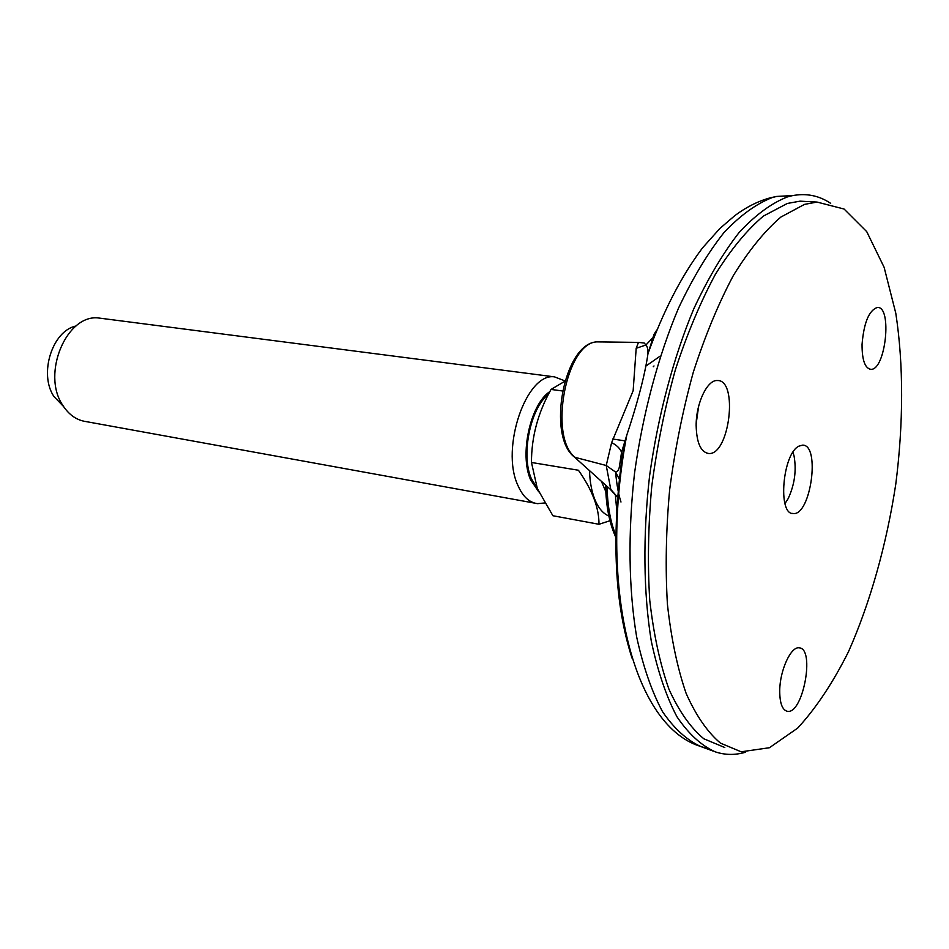 <?xml version="1.0" encoding="UTF-8"?>
<svg xmlns="http://www.w3.org/2000/svg" width="949" height="949" viewBox="0 0 949 949"><rect width="100%" height="100%" fill="white"/><g stroke="black" fill="none" stroke-linecap="round" stroke-linejoin="round"><path stroke-width="1.42" d="M617.609 510.574L616.755 510.301L617.669 509.542M810.126 201.698L800.019 201.164L787.35 203.454L763.411 216.075C747.053 229.872 731.086 249.219 715.499 274.142C700.481 302.007 687.088 333.929 675.332 369.92C664.846 407.56 656.981 446.469 651.726 486.623C648.143 526.553 647.491 564.513 649.768 600.515C653.683 634.513 660.065 664.075 668.938 689.199C678.998 711.264 690.623 727.8 703.826 738.785L724.799 747.527M745.416 752.26C735.155 755.238 725.131 755.107 715.332 751.881C701.347 745.617 688.547 733.885 676.922 716.709C666.245 696.424 657.716 671.24 651.299 641.18C643.469 593.113 642.758 535.616 649.626 475.544C658.037 415.437 673.47 357.488 693.778 308.816C708.037 278.342 723.209 252.825 739.318 232.244C755.594 214.854 771.644 203.062 787.492 196.894L791.81 195.779C805.938 192.92 818.892 195.447 830.683 203.347M656.803 329.991L653.956 334.451L647.93 353.906C644.774 376.421 636.044 407.536 626.826 434.998L622.046 457.703L620.551 476.528M636.186 348.295L638.452 342.399L596.767 341.877C566.019 342.874 548.273 437.228 575.189 457.382L606.233 465.496L611.619 442.661L633.149 390.703L636.186 348.295L645.949 344.985L652.414 338.129M611.619 442.661C616.589 445.057 619.899 448.26 621.559 452.258L619.958 463.005C619.234 464.275 620.207 470.68 615.604 472.08L606.233 465.496L610.765 489.364L618.451 498.189M651.441 340.821L652.924 339.944M626.814 434.998L621.559 452.258L622.224 456.35M620.978 502.021C618.475 494.476 616.684 484.5 615.604 472.092L620.088 480.716M617.645 509.85L616.755 510.301L615.32 494.453M609.602 488.676L573.765 456.457M617.811 497.454L618.451 498.261M63.524 406.469L53.927 396.516C38.636 373.942 52.325 330.774 76.015 326.005M534.892 503.16L86.217 421.617C76.679 420.288 68.85 414.82 62.729 405.235C41.127 373.704 66.893 313.3 99.087 318.057L102.29 318.473M549.886 391.569C530.384 404.203 519.269 454.5 530.574 479.755L538.712 491.807M564.928 380.881L554.477 376.86C526.565 372.376 500.384 447.904 517.798 485.153C522.685 496.481 529.269 502.65 537.561 503.646L544.536 502.982M562.437 390.964L551.037 389.434C537.964 412.673 531.44 437.014 531.476 462.471L578.427 470.241C592.247 489.898 599.104 507.905 598.985 524.287L609.982 520.716M598.985 524.287L552.887 515.734L537.336 488.581L531.476 462.471M551.037 389.434L564.809 381.296M589.519 470.633C589.851 481.285 591.476 490.526 594.382 498.32C597.989 507.632 602.817 513.516 608.867 515.995M601.369 481.273L605.806 491.641M548.439 394.321C530.349 408.153 520.799 454.915 531.321 478.616L537.288 488.462M804.515 204.379L780.825 217.096C764.621 230.998 748.797 250.5 733.316 275.601C718.393 303.68 705.071 335.839 693.339 372.091C682.865 410.004 674.976 449.185 669.662 489.613C666.008 529.815 665.261 568.024 667.42 604.24C671.18 638.452 677.42 668.167 686.127 693.387C696.008 715.558 707.444 732.13 720.457 743.114L741.157 751.798L769.425 747.729L797.694 728.085C816.021 708.179 832.925 682.758 848.418 651.856C870.269 602.651 886.52 544.643 895.761 484.275C903.484 423.788 903.662 364.535 895.785 313.194L884.124 267.321L866.734 231.651L844.076 209.029L817.03 202.066L804.515 204.379M696.186 423.562L698.642 406.243M696.151 425.472C696.59 442.756 700.742 452.104 708.583 453.492C729.473 455.888 738.702 379.398 717.314 380.537C707.302 379.659 696.008 403.301 696.151 425.472M779.722 690.694C779.734 703.138 782.273 710.006 787.326 711.299C802.937 714.775 815.357 648.345 799.236 647.87C791.027 646.055 779.829 670.302 779.722 690.694M798.928 446.137C782.605 453.503 777.456 514.619 793.127 513.539C810.754 516.078 820.695 444.452 802.593 445.152L798.928 446.137M862.048 344.416C862.012 359.908 864.919 368.212 870.767 369.315C885.607 370.774 892.57 306.005 877.351 307.452C868.976 310.347 863.875 322.672 862.048 344.416M696.198 423.503L698.618 406.302M784.977 503.611L788.144 498.652C794.633 484.666 796.602 470.443 794.052 455.959L792.949 452.293M619.495 465.722L621.631 467.727M660.089 356.172L645.51 366.35M607.063 486.398C607.502 506.813 610.717 523.753 616.696 537.229M654.003 365.958L653.268 366.729M793.067 195.53L776.697 196.431L772.356 197.522C756.448 203.644 740.339 215.316 724.028 232.517C707.895 252.873 692.711 278.104 678.476 308.223C658.215 356.314 642.864 413.574 634.561 472.982C627.811 532.353 628.665 589.21 636.625 636.791C643.125 666.566 651.749 691.524 662.521 711.667C674.229 728.725 687.112 740.41 701.192 746.697L707.207 748.322M622.046 457.703C611.358 537.656 614.691 604.454 632.022 658.108M601.69 341.948L596.767 341.877C563.872 343.36 546.588 435.959 574.406 457.038L609.993 489.032M701.192 746.697L712.948 751.003M647.965 353.74C663.09 311.521 681.287 276.242 702.521 247.891L719.923 228.436L734.929 215.542C746.875 206.704 758.951 200.725 771.169 197.606L776.697 196.431L791.81 195.779M616.684 539.068C609.721 525.034 606.031 507.039 605.592 485.069M699.389 746.044C631.026 723.684 598.855 582.235 626.743 435.283M645.949 344.985L644.229 343.028L638.428 342.399M645.937 344.985C647.455 346.634 648.12 349.612 647.93 353.906L647.93 353.906M610.017 489.043L618.333 498.118M99.087 318.057L554.477 376.86M800.019 201.164L817.03 202.066M707.041 453.266L708.583 453.492M786.424 711.086L787.326 711.299M792.012 513.35L793.127 513.539M869.877 369.22L870.767 369.315M612.544 438.984L625.711 440.977"/></g></svg>
